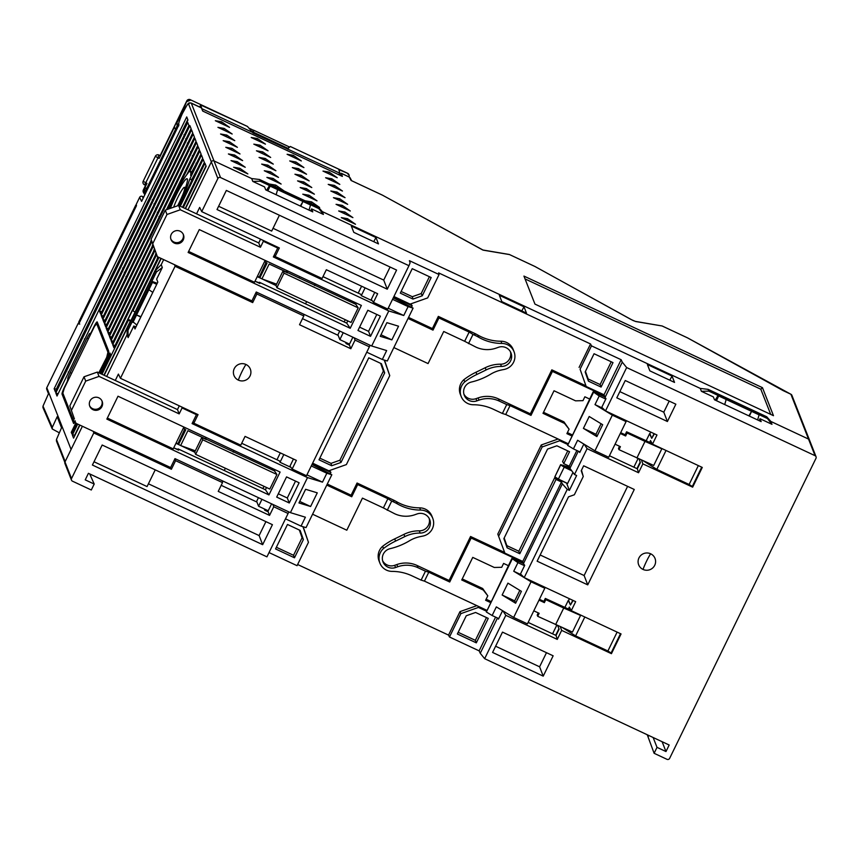 <?xml version="1.0" encoding="UTF-8"?>
<svg xmlns="http://www.w3.org/2000/svg" width="859" height="859" viewBox="0 0 859 859"><rect width="100%" height="100%" fill="white"/><g stroke="black" fill="none" stroke-linecap="round" stroke-linejoin="round"><path stroke-width="1.29" d="M260.578 239.178L258.752 242.936L196.55 213.837L199.675 207.416L201.715 211.636L279.336 247.95L275.138 256.54L274.182 255.252M201.715 211.636L217.875 178.5L211.346 161.879L187.96 209.821L211.346 161.879A1.997 1.965 -21.5 0 1 214.009 160.934A1.997 1.965 158.5 0 0 211.346 161.879L188.636 104.132A11.328 1.482 -64.9 0 0 182.967 112.357A11.328 1.482 -64.9 0 0 178.79 124.34L178.758 125.189M341.324 173.271L349.28 177.094L341.431 173.432L342.365 176.396L202.692 111.058L201.446 107.933L191.299 103.198L214.009 160.934L251.687 178.565L252.804 181.41L264.583 186.918L265.732 189.871L312.773 211.872L311.613 208.92L323.381 214.428L322.265 211.582L700.268 388.418L701.395 391.307L713.357 396.901L714.495 399.779L761.149 421.608L760.011 418.72L771.973 424.325L770.845 421.436L808.523 439.067A1.997 1.965 -21.5 0 1 809.511 440.119A1.997 1.965 158.5 0 0 808.523 439.067L770.845 421.436L766.743 416.776L708.127 389.352L700.268 388.418L322.265 211.582L318.163 206.922L259.558 179.499L251.687 178.565L214.009 160.934L220.538 177.555A1.997 1.965 158.5 0 0 217.875 178.5M220.538 177.555L408.948 265.699L387.796 309.068L373.45 302.357L377.659 293.724L326.345 269.726L322.071 278.499L275.138 256.54M217.016 209.542L387.269 289.193L396.59 270.07L226.347 190.43L217.016 209.542M128.131 337.619L127.014 334.785L127.357 328.546L155.758 270.317L161.213 264.669L163.661 259.633L161.213 264.669L162.319 267.503L156.424 272.013L128.023 330.243L128.131 337.619L133.8 325.99L134.97 328.965L157.82 282.106L156.649 279.132L162.319 267.503M127.014 334.785L106.688 376.457L127.014 334.785M178.962 124.78L141.606 201.382L139.652 197.355L136.291 204.249L136.463 205.72L78.792 323.961L78.169 323.424L46.805 387.688L71.082 449.45L82.389 426.268L64.994 461.938L71.533 478.56L93.781 432.947L93.277 431.358M174.57 264.733L175.064 266.279L120.432 378.304L118.392 374.084L115.278 380.473L177.48 409.571L179.295 405.845M71.533 478.56A1.997 1.965 158.5 0 0 71.469 480.127L64.93 463.506A1.997 1.965 -21.5 0 1 64.994 461.938M648.749 735.454L648.051 736.893L654.118 753.3L657.017 747.351L665.983 751.55L662.096 741.704M653.13 737.505L657.017 747.351M665.983 751.55L669.172 745.011L484.659 658.692L505.811 615.323L557.266 639.397L561.657 630.388L611.436 653.678L621.057 633.953L571.278 610.663L575.67 601.654L524.215 577.581L567.251 489.351L569.388 490.36L576.636 475.499L574.488 474.501L587.094 448.666L638.548 472.74L642.876 463.871L692.655 487.16L702.275 467.436L652.496 444.146L656.963 434.987L605.509 410.913L626.651 367.555L815.062 455.689L790.903 394.26L687.522 337.855L662.085 325.969L635.853 321.556L632.879 320.439L534.921 266.483M654.118 753.3L666.971 759.313A1.997 1.965 158.5 0 0 669.633 758.368L815.986 458.309A1.997 1.965 158.5 0 0 815.062 455.689M650.639 553.787A8.762 8.622 -21.5 0 1 645.195 570.118A8.762 8.622 -21.5 0 1 638.956 557.931A8.762 8.622 -21.5 0 1 650.639 553.787A13.25 1.729 115.1 0 0 646.612 561.056A13.25 1.729 115.1 0 0 643.015 569.431M553.142 655.804L502.494 632.117L492.583 652.443L543.221 676.14L553.142 655.804M583.261 476.509L581.232 470.753L583.658 465.793L634.264 489.469L587.739 584.861L537.133 561.185L568.508 496.846L574.349 494.773L583.261 476.509L581.5 470.227M675.85 404.202L625.245 380.526L616.805 397.835L667.411 421.511L675.85 404.202M605.069 397.416L604.038 394.775L586.182 386.486L580.083 369.22L591.486 345.855L621.143 359.728L622.27 362.144L605.069 397.416L605.982 398.673L601.783 407.295L605.509 410.913M622.27 362.144L626.651 367.555M621.143 359.728L604.038 394.775M601.075 387.065L613.004 362.605L594.063 353.736L585.162 371.968L588.404 381.138L601.075 387.065L600.119 384.564L611.232 361.779M580.083 369.22L586.182 386.486M650.929 432.174L649.554 433.806L651.745 438.326L654.043 433.623M650.982 436.415L650.027 434.031M654.418 433.795L651.745 438.326M649.629 442.417L650.531 440.549L652.496 444.146M642.876 463.871L641.437 460.037M609.428 455.742L637.346 468.81L638.548 472.74M637.346 468.81L640.385 462.572L639.45 460.07L640.385 462.572M639.042 458.985L639.45 460.07M646.118 440.871L649.554 433.806M584.27 444.318L587.094 448.666M567.756 450.9L562.591 461.487L563.729 463.635L569.206 466.19L569.925 468.338L574.488 474.501M569.925 468.338L578.3 451.168M578.805 451.404L579.761 452.446L583.852 444.06M566.532 482.973L569.388 490.36M566.489 483.059L554.753 477.572L556.02 479.451L561.496 482.006L522.755 561.442L523.453 563.622L562.355 483.853L567.251 489.351M562.355 483.853L561.496 482.006M523.453 563.622L524.699 565.34L520.49 573.952L524.215 577.581M504.888 553.142L497.801 534.094L504.888 553.142L522.755 561.442M569.646 598.83L568.271 600.473L570.462 604.994L572.749 600.291M569.689 603.082L568.733 600.688M573.125 600.462L570.462 604.994M568.357 609.052L569.313 607.066L571.278 610.663M561.657 630.388L560.283 626.726M528.135 622.41L556.052 635.467L557.266 639.397M556.052 635.467L559.091 629.228L558.157 626.726L559.091 629.228M557.738 625.61L558.157 626.726M564.835 607.496L568.271 600.473M584.818 616.998L575.605 635.885L562.903 627.886M538.26 612.907L537.208 615.065L537.691 616.29L572.448 632.084L580.555 615.452L577.377 613.519M617.116 632.106L607.904 650.993L575.605 635.885M620.509 633.695L611.093 653.001L607.904 650.993M611.436 653.678L611.093 653.001M502.944 610.921L505.811 615.323M484.659 658.692L480.267 653.291L497.468 618.018L498.467 619.114L502.579 610.695M480.267 653.291L479.139 650.864L495.589 617.127M297.643 564.513L448.538 635.102L449.482 636.991L479.139 650.864M269.028 552.573L297.064 565.684L308.456 542.319L302.948 526.696M89.723 473.932L94.2 484.046L85.224 479.859L88.413 473.32L266.945 556.847L288.098 513.478L273.753 506.767L269.543 515.389L267.976 511.277L264.497 509.011M94.2 484.046L91.301 489.995L72.457 481.18A1.997 1.965 158.5 0 1 71.469 480.127M93.781 432.947L171.392 469.261L175.59 460.66L222.513 482.618L218.24 491.391L269.543 515.389M92.407 465.041L262.661 544.681L272.421 524.677L102.167 445.026L92.407 465.041M374.749 292.361L371.281 299.458L373.45 302.357M408.948 265.699L410.097 262.886L409.41 260.674L439.067 274.547L438.616 272.894L590.541 343.965L591.486 345.855M672.039 376.07L647.364 364.517L649.866 370.863L674.54 382.416L672.039 376.07L669.795 380.193M501.828 301.616L526.503 313.159L524.011 306.813L499.337 295.271L501.828 301.616M375.984 237.556L351.299 226.014L353.801 232.359L378.475 243.902L375.984 237.556L373.729 241.69M259.558 179.499L260.223 181.206L252.804 181.41M318.163 206.922L318.839 208.63L310.378 204.667M269.501 185.544L260.223 181.206M323.381 214.428L318.839 208.63M310.561 210.842L311.613 208.92M708.127 389.352L708.825 391.135L701.395 391.307M708.825 391.135L718.049 395.441M758.98 414.596L767.441 418.548L771.973 424.325M760.011 418.72L759.077 420.642M766.743 416.776L767.441 418.548M133.8 325.99L135.98 326.892M127.357 328.546L128.023 330.243M155.758 270.317L156.424 272.013M579.084 367.427L590.541 343.965M120.432 378.304L198.042 414.618L193.855 423.208L240.788 445.166L245.062 436.393L296.366 460.392L292.157 469.014L306.502 475.736L369.381 346.811L355.035 340.1L350.826 348.733L349.259 344.62L345.812 342.397M175.064 266.279L252.686 302.593L256.873 293.993L303.807 315.951L299.523 324.723L350.826 348.733M245.953 364.463A8.762 8.622 -21.5 0 1 240.509 380.795A8.762 8.622 -21.5 0 1 234.271 368.608A8.762 8.622 -21.5 0 1 245.953 364.463A13.25 1.729 115.1 0 0 241.927 371.732A13.25 1.729 115.1 0 0 238.33 380.108M192.888 421.919L193.855 423.208M268.942 494.924L280.098 472.053L118.005 396.224L106.849 419.095L268.942 494.924L265.463 489.77L224.274 470.507L225.369 468.262M233.218 452.156L234.024 450.503M173.926 447.947L177.856 449.45L178.124 448.913L224.274 470.507M171.392 469.261L170.619 467.532M275.116 469.723L274.526 470.936L188.207 430.831M183.3 428.222L184.975 429.317M175.966 443.287L177.749 444.135L184.825 428.931M194.81 452.242L177.749 444.135M180.97 445.671L195.304 450.825M177.523 443.899L176.299 442.589M175.59 460.66L174.882 458.835M222.331 480.782L222.513 482.618M256.927 502.043L221.192 485.324M267.793 511.653L264.797 510.257L264.261 508.904M287.475 524.462L275.546 548.933L294.487 557.792L303.388 539.559L300.145 530.4L287.475 524.462M303.195 526.771L308.456 542.319M288.785 511.878L288.098 513.478M272.851 504.416L273.753 506.767M267.976 511.277L271.605 503.836M294.487 557.792L293.531 555.29L302.089 537.766L303.388 539.559M302.089 537.766L299.351 530.024M293.531 555.29L276.362 547.258M252.686 302.593L251.912 300.897L157.412 256.701L151.087 239.274L157.412 256.701M306.642 301.627L305.546 303.871L259.397 282.278L259.15 282.783L255.198 281.312M315.296 283.867L314.491 285.521M356.388 303.087L355.798 304.301L269.501 264.164M264.593 261.565L266.258 262.65M257.249 276.619L259.031 277.468L266.107 262.263M276.061 285.564L259.031 277.468M256.873 293.993L256.175 292.167M303.614 314.158L303.807 315.951M338.178 335.364L302.486 318.657M349.076 344.985L346.091 343.589L345.565 342.29M384.252 360.071L389.75 375.651L346.381 464.579L328.836 470.786L312.633 463.173M331.681 465.739L341.002 462.443L384.671 372.903L381.439 363.733L368.769 357.806L319.011 459.812L331.681 465.739L331.026 463.366L339.906 460.22L383.372 371.099L380.644 363.357M293.456 459.028L289.998 466.126L292.157 469.014M370.057 345.243L369.381 346.811M354.155 337.802L355.035 340.1M349.259 344.62L352.877 337.2M389.75 375.651L384.499 360.146M319.827 458.137L331.026 463.366M341.002 462.443L339.906 460.22M384.671 372.903L383.372 371.099M439.067 274.547L427.664 297.912L410.13 304.118L393.916 296.505M431.175 277.543L412.234 268.674L400.305 293.144L412.975 299.072L422.284 295.775L431.175 277.543M401.121 291.469L412.309 296.699L421.189 293.563L422.284 295.775M421.189 293.563L429.403 276.716M412.309 296.699L412.975 299.072M638.065 458.556L633.856 467.178M640.009 462.389L636.959 468.627M569.206 466.19L576.861 450.492M498.8 535.876L542.169 446.959L559.714 440.753L567.509 444.414M563.729 463.635L569.538 451.727L556.868 445.8L547.548 449.096L503.879 538.636L507.111 547.806L519.781 553.733L556.02 479.451M542.169 446.959L541.267 444.973L497.801 534.094M559.327 439.572L559.714 440.753M541.267 444.973L558.114 439.003M554.753 477.572L518.825 551.231L519.781 553.733M518.825 551.231L506.864 545.637L507.111 547.806M504.179 538.013L506.864 545.637M556.793 625.191L552.573 633.845M558.715 629.056L555.676 635.295M449.482 636.991L460.886 613.627L478.42 607.42L486.226 611.082M457.364 633.996L476.316 642.854L488.245 618.394L475.575 612.467L466.265 615.763L457.364 633.996M460.886 613.627L459.984 611.629L448.538 635.102M459.984 611.629L476.863 605.659M478.023 606.196L478.42 607.42M458.191 632.321L475.36 640.352L476.316 642.854M486.473 617.567L475.36 640.352M524.011 306.813L521.767 310.937M262.263 279.003L276.598 284.157M299.49 278.048L299.19 277.489M267.074 263.112L259.944 277.65M257.582 275.922L258.806 277.242M148.424 483.8L259.117 535.576L265.914 521.628M262.661 544.681L259.117 535.576M94.007 461.755L147.061 486.581L155.232 469.852M666.036 450.481L656.824 469.368L643.359 460.886M619.543 446.272L618.48 448.43L618.963 449.654L653.72 465.46L661.827 448.817L659.68 447.507M698.335 465.589L689.122 484.476L656.824 469.368M701.717 467.178L692.3 486.484L689.122 484.476M692.655 487.16L692.3 486.484M600.119 384.564L588.157 378.969L588.404 381.138M585.462 371.356L588.157 378.969M546.485 652.69L539.602 666.809L543.221 676.14M495.611 646.226L539.602 666.809M540.161 554.968L584.12 575.53L627.607 486.355M584.12 575.53L587.739 584.861M619.833 391.618L663.792 412.18L669.193 401.089M663.792 412.18L667.411 421.511M273.033 228.301L383.726 280.088L390.093 267.031M387.269 289.193L383.726 280.088M218.615 206.267L271.68 231.092L279.4 215.244M98.216 324.509L96.702 323.703L94.458 326.431L64.275 388.311L62.847 393.121L74.067 421.672L75.152 420.824M98.828 372.774L106.72 357.29L107.933 352.244L108.556 352.577M98.194 324.455L96.648 323.618L107.933 352.244M74.432 419.02L69.815 405.91L74.432 419.02M177.48 409.571L179.177 413.888L99.032 376.403L85.707 381.117L84.01 376.79L69.815 405.91M84.01 376.79L97.325 372.076L115.278 380.473M283.814 454.518L280.023 462.282L279.508 460.95L241.712 443.265M99.032 376.403L97.325 372.076M71.512 410.226L85.707 381.117M179.177 413.888L182.076 407.95L196.432 414.672L192.083 423.584L307.511 477.583L290.417 512.64L174.978 458.631L170.64 467.543L76.14 423.337M93.062 409.722A6.657 6.55 -21.5 0 1 91.451 399.006A6.657 6.55 -21.5 0 1 102.157 401.346A6.657 6.55 -21.5 0 1 93.062 409.722M286.552 476.895L276.695 497.093L289.258 502.977L299.104 482.769L286.552 476.895M307.511 477.583L322.49 482.146L326.839 473.234L331.821 474.748L306.029 527.63L301.047 526.116L305.385 517.204L290.417 512.64M317.272 492.841L305.621 489.286L298.964 502.955L310.604 506.509L317.272 492.841M280.023 462.282L290.943 467.382M306.931 474.866L322.49 482.146M196.035 413.673L196.432 414.672M182.076 407.95L181.678 406.962M261.952 499.326L258.58 506.252L256.658 501.366L258.452 497.683M266.462 487.483L265.463 489.77M262.897 488.578L263.992 486.334M272.045 469.819L272.657 468.574M276.952 459.758L280.313 452.876M205.945 438.648L206.31 439.561L201.822 437.467L194.725 452.027L195.637 454.347L269.812 489.05L276.92 474.501L274.526 470.936M107.354 418.065L173.228 448.881L183.88 427.041M173.733 447.85L178.597 450.137L178.124 448.913M201.822 437.467L202.735 439.797L195.637 454.347M202.735 439.797L276.92 474.501M301.047 526.116L285.489 518.836M268.223 510.761L258.58 506.252M331.821 474.748L312 464.472M312.354 463.742L330.908 472.429L329.566 470.528M326.839 473.234L311.28 465.954M326.785 485.088L351.728 496.76L357.666 484.583L387.871 498.714L383.382 507.916L362.444 498.123L346.8 530.207L312.579 514.208M330.908 472.429L330.382 473.502M429.178 518.471A9.986 9.825 -21.5 0 1 419.299 530.841L420.169 533.063A9.986 9.825 -21.5 0 0 424.733 514.294A9.986 9.825 -21.5 0 0 417.13 513.929L414.983 514.691A26.64 26.21 158.5 0 1 394.668 513.746L383.382 507.916M420.169 533.063A33.297 32.76 158.5 0 0 404.804 536.596A666.036 655.31 -21.5 0 1 395.58 541.095A66.605 65.531 158.5 0 0 383.511 548.504A13.325 13.11 158.5 0 0 392.144 571.396A46.622 45.871 -21.5 0 1 411.837 575.777L421.114 580.115L425.463 571.203L428.791 572.212L424.443 581.124L421.114 580.115M387.237 510.267L391.725 501.055L393.937 502.086L393.068 499.874A46.622 45.871 -21.5 0 1 396.525 501.677L397.395 503.889A46.622 45.871 158.5 0 0 393.937 502.086M523.034 562.301L471.161 538.045L449.719 582.005L449.107 580.459L417.152 565.512L418.022 567.724A26.64 26.21 158.5 0 0 397.717 566.768L395.559 567.531A9.986 9.825 -21.5 0 1 383.007 561.915A9.986 9.825 -21.5 0 1 390.093 548.676A66.605 65.531 158.5 0 0 409.432 540.805A33.297 32.76 -21.5 0 1 419.074 536.875A66.605 65.531 -21.5 0 1 422.639 536.134A13.325 13.11 158.5 0 0 420.556 510.074A46.622 45.871 -21.5 0 1 400.863 505.693A46.622 45.871 -21.5 0 1 397.395 503.889M418.022 567.724L425.463 571.203M419.299 530.841A33.297 32.76 158.5 0 0 403.934 534.373A666.036 655.31 -21.5 0 1 394.711 538.872A66.605 65.531 -21.5 0 0 382.642 546.292L383.511 548.504M424.443 581.124L486.645 610.223M524.516 565.716L517.934 562.634L513.725 571.246L531.055 581.79L513.661 617.449L496.341 606.894L492.143 615.516L486.366 611.995L511.889 558.447L523.421 563.536M492.143 615.516L498.725 618.587M504.405 552.326L470.56 536.488L471.161 538.045M511.889 558.447L517.934 562.634M449.107 580.459L470.56 536.488M512.157 559.112L486.366 611.995M507.927 583.132L502.139 595.019L515.615 603.222L521.402 591.336L507.927 583.132M521.392 574.832L513.725 571.246M513.661 617.449L527.426 623.881L544.81 588.232L544.316 586.987M382.642 546.292A13.325 13.11 158.5 0 0 379.044 560.916L379.914 563.128M508.378 565.662L503.589 563.429L501.71 567.294L494.279 567.466L472.751 557.394L461.734 579.965L483.263 590.036L487.805 595.813L485.625 600.269L490.403 602.503M428.791 572.212L449.719 582.005M487.805 595.813L482.661 588.49L462.239 578.934M482.661 588.49L483.263 590.036M486.13 599.238L490.908 601.472M397.717 566.768L396.837 564.556A26.64 26.21 -21.5 0 1 417.152 565.512M396.837 564.556L394.689 565.319A9.986 9.825 -21.5 0 1 382.642 560.777M432.786 518.331L431.905 516.119A13.325 13.11 158.5 0 0 419.686 507.862A46.622 45.871 -21.5 0 1 396.525 501.677M393.068 499.874L357.065 483.026L357.666 484.583M387.871 498.714L391.725 501.055M351.728 496.76L351.116 495.213L357.065 483.026M327.29 484.057L351.116 495.213M531.055 581.79L544.81 588.232M571.052 610.234L545.325 598.433L543.876 601.397L539.409 599.303M543.876 601.397L544.359 602.621L539.012 600.119M545.325 598.433L545.809 599.646L544.359 602.621M555.612 624.665L563.729 608.032L580.555 615.452M563.729 608.032L545.809 599.646M537.691 616.29L539.141 613.315L533.793 610.813M519.824 590.369L514.691 600.892L502.139 595.019M515.615 603.222L514.691 600.892M310.604 506.509L299.716 501.409M89.561 405.663A6.657 6.55 158.5 0 0 101.91 400.799M295.528 481.094L287.293 497.984L278.316 493.785M287.293 497.984L289.258 502.977M365.096 287.851L361.295 295.646L360.78 294.315L322.984 276.63M258.752 242.936L260.449 247.263L180.304 209.768L166.979 214.482L165.282 210.154L151.087 239.274M165.282 210.154L178.597 205.441L196.55 213.837M350.214 328.288L361.371 305.417L199.277 229.589L188.121 252.46L350.214 328.288L346.735 323.145L305.546 303.871M180.304 209.768L178.597 205.441M152.784 243.591L166.979 214.482M260.449 247.263L263.348 241.315L277.704 248.036L273.355 256.948L388.783 310.947L371.689 346.005L256.25 292.006L251.912 300.918M174.334 243.097A6.657 6.55 -21.5 0 1 172.723 232.37A6.657 6.55 -21.5 0 1 183.429 234.711A6.657 6.55 -21.5 0 1 174.334 243.097M367.824 310.26L357.967 330.468L370.53 336.341L380.376 316.133L367.824 310.26M388.783 310.947L403.762 315.511L408.111 306.599L413.093 308.123L387.302 361.005L382.319 359.481L386.657 350.569L371.689 346.005M398.544 326.205L386.894 322.662L380.236 336.32L391.876 339.874L398.544 326.205M361.295 295.646L372.269 300.779M388.204 308.231L403.762 315.511M277.296 246.995L277.704 248.036M263.348 241.315L262.94 240.284M343.224 332.691L339.853 339.616L337.931 334.742L339.734 331.048M347.734 320.847L346.735 323.145M344.169 321.942L345.264 319.698M353.328 303.184L353.929 301.938M358.224 293.123L361.596 286.219M287.207 271.97L287.582 272.937L283.094 270.832L275.997 285.392L276.909 287.722L351.084 322.426L358.192 307.866L355.798 304.301M188.626 251.429L254.5 282.257L265.152 260.406M255.005 281.226L259.869 283.502L259.397 282.278M286.466 271.627L286.154 272.26L286.434 271.616M283.094 270.832L284.007 273.162L276.909 287.722M284.007 273.162L358.192 307.866M382.319 359.481L366.761 352.201M349.495 344.126L339.853 339.616M413.093 308.123L393.272 297.837M393.626 297.107L412.18 305.793L410.806 303.882M408.111 306.599L392.552 299.319M408.057 318.453L433 330.124L438.938 317.948L469.143 332.079L464.655 341.291L443.727 331.488L428.072 363.582L393.851 347.573M412.18 305.793L411.654 306.878M510.45 351.836A9.986 9.825 -21.5 0 1 500.572 364.205L501.452 366.428A9.986 9.825 -21.5 0 0 506.005 347.659A9.986 9.825 -21.5 0 0 498.403 347.304L496.255 348.067A26.64 26.21 158.5 0 1 475.94 347.111L464.655 341.291M501.452 366.428A33.297 32.76 158.5 0 0 486.076 369.961A666.036 655.31 -21.5 0 1 476.852 374.46A66.605 65.531 158.5 0 0 464.783 381.868A13.325 13.11 158.5 0 0 473.416 404.761A46.622 45.871 -21.5 0 1 493.109 409.142L502.386 413.48L506.735 404.568L510.063 405.588L505.715 414.5L502.386 413.48M468.509 343.632L472.998 334.419L475.21 335.45L474.34 333.238A46.622 45.871 -21.5 0 1 477.797 335.042L478.667 337.254A46.622 45.871 158.5 0 0 475.21 335.45M604.414 395.72L552.434 371.41L530.991 415.38L530.379 413.823L498.424 398.877L499.294 401.089A26.64 26.21 158.5 0 0 478.989 400.133L476.831 400.895A9.986 9.825 -21.5 0 1 464.279 395.28A9.986 9.825 -21.5 0 1 471.366 382.04A66.605 65.531 158.5 0 0 490.704 374.17A33.297 32.76 -21.5 0 1 500.346 370.24A66.605 65.531 -21.5 0 1 503.911 369.499A13.325 13.11 158.5 0 0 501.828 343.439A46.622 45.871 -21.5 0 1 482.135 339.058A46.622 45.871 -21.5 0 1 478.667 337.254M499.294 401.089L506.735 404.568M500.572 364.205A33.297 32.76 158.5 0 0 485.206 367.738A666.036 655.31 -21.5 0 1 475.983 372.237A66.605 65.531 -21.5 0 0 463.914 379.657L464.783 381.868M505.715 414.5L567.917 443.598M605.788 399.081L599.206 395.999L594.997 404.61L612.327 415.165L594.933 450.814L577.613 440.259L573.415 448.881L567.638 445.359L593.161 391.822L604.897 396.987M573.415 448.881L579.997 451.963M585.731 385.712L551.832 369.853L552.434 371.41M593.161 391.822L599.206 395.999M530.379 413.823L551.832 369.853M593.429 392.477L567.638 445.359M589.199 416.497L583.411 428.383L596.887 436.587L602.674 424.7L589.199 416.497M602.76 408.24L594.997 404.61M594.933 450.814L608.698 457.246L626.082 421.597L625.577 420.309M463.914 379.657A13.325 13.11 158.5 0 0 460.317 394.281L461.186 396.493M589.65 399.027L584.861 396.794L582.982 400.659L575.551 400.831L554.023 390.759L543.006 413.329L564.535 423.412L569.077 429.178L566.897 433.634L571.675 435.867M510.063 405.588L530.991 415.38M569.077 429.178L563.934 421.855L543.511 412.299M563.934 421.855L564.535 423.412M567.402 432.603L572.18 434.837M478.989 400.133L478.109 397.921A26.64 26.21 -21.5 0 1 498.424 398.877M478.109 397.921L475.961 398.683A9.986 9.825 -21.5 0 1 463.914 394.141M514.058 351.707L513.188 349.484A13.325 13.11 158.5 0 0 500.958 341.227A46.622 45.871 -21.5 0 1 477.797 335.042M474.34 333.238L438.337 316.391L438.938 317.948M469.143 332.079L472.998 334.419M433 330.124L432.388 328.578L438.337 316.391M408.562 317.422L432.388 328.578M612.327 415.165L626.082 421.597M652.164 443.534L626.598 431.798L625.148 434.761L620.681 432.678M625.148 434.761L625.631 435.985L620.284 433.484M626.598 431.798L627.081 433.011L625.631 435.985M636.884 458.03L645.002 441.397L661.827 448.817M645.002 441.397L627.081 433.011M618.963 449.654L620.413 446.68L615.065 444.178M601.096 423.734L595.963 434.257L583.411 428.383M596.887 436.587L595.963 434.257M391.876 339.874L380.988 334.774M170.834 239.027A6.657 6.55 158.5 0 0 183.182 234.174M376.8 314.458L368.565 331.349L359.588 327.15M368.565 331.349L370.53 336.341M554.914 476.702L560.637 464.644L569.592 467.328M571.214 470.077L562.666 465.782L569.785 467.94M571.761 470.818L564.202 467.178L558.404 479.064L554.86 476.799L560.659 464.912L564.202 467.178M558.404 479.064L567.595 483.488L572.974 472.45M104.68 268.931L78.717 322.104L79.157 323.209L136.248 206.16L135.808 205.054L104.658 268.921M136.42 205.333L135.808 205.054M202.864 111.112L201.854 108.674L252.589 132.404L252.578 131.33C253.759 129.688 254.006 129.956 253.319 132.136L252.922 132.962L339.917 173.26L338.586 174.613M289.032 146.782L253.641 130.214L252.578 131.33M252.589 132.404L252.922 132.962M339.917 173.26L338.8 169.61L347.616 173.325L290.278 146.492L288.463 148.124C289.29 146.309 289.193 146.417 288.152 148.435L253.319 132.136M287.754 149.262L288.152 148.435C289.193 146.417 289.29 146.309 288.463 148.124M247.456 126.466L252.256 132.007M201.854 108.674L200.63 104.97L199.739 107.031M247.65 126.552L200.63 104.97M143.389 189.903L145.182 193.05L174.828 132.265L177.287 125.21L178.479 125.736M145.182 193.05L144.935 194.51M184.771 108.846L183.955 108.47L186.757 100.986L159.13 158.421L157.938 157.863L145.762 182.817L146.964 183.375L144.355 188.722L145.354 191.278L175.494 129.484L174.495 126.939L159.13 158.421M146.964 183.375L145.654 185.351L144.43 184.749M183.955 108.47L176.621 123.503L177.287 125.21M190.451 100.181L186.951 101.587M176.621 123.503L178.543 124.372M247.564 126.488L190.311 99.73A2.663 2.62 162.4 0 0 186.757 100.986L160.128 155.651M175.44 129.602L174.495 126.939M144.355 188.722L147.072 187.767M339.949 173.239L339.155 174.882M349.194 176.954L349.151 175.386L347.755 173.776M79.758 324.09L78.169 323.424L46.805 387.72A1.997 1.965 158.5 0 0 46.74 389.299L48.491 393.733M187.928 120.002L186.725 116.921L54.149 388.74L55.363 391.811L187.928 120.002M77.729 424.078L72.371 435.062L73.573 438.133L79.93 425.108M104.218 375.297L161.202 258.473M185.49 208.662L206.149 166.324L204.936 163.253L183.289 207.631M159.001 257.442L132.962 310.818L132.64 310.013L128.088 319.355L128.399 320.171L102.017 374.266M182.473 207.255L204.345 162.405L203.143 159.323L180.272 206.224M156.617 254.704L112.722 344.706L113.936 347.777L158.185 257.066M178.876 205.569A30.484 3.984 -64.9 0 0 179.413 204.474A30.484 3.984 -64.9 0 0 189.581 179.52L191.933 179.263A31.633 4.134 115.1 0 1 191.106 181.947M155.007 250.398L111.069 340.497L112.282 343.568L156.177 253.566M179.456 205.838L202.692 158.196L201.489 155.114L189.581 179.52M153.45 245.985L109.415 336.288L110.618 339.359L154.588 249.217M168.965 208.855A30.484 3.984 -64.9 0 1 175.429 194.327A30.484 3.984 -64.9 0 1 187.885 173.346L199.385 149.767L198.171 146.696L167.623 209.328M151.893 241.572L107.762 332.068L108.964 335.15L153.031 244.794M166.41 209.757L197.731 145.558L196.518 142.476L106.097 327.859L107.311 330.93L151.474 240.38M196.067 141.348L194.864 138.267L104.444 323.65L105.657 326.721L196.067 141.348M194.413 137.129L193.211 134.058L102.79 319.441L104.003 322.512L194.413 137.129M192.76 132.92L191.546 129.849L101.137 315.221L102.339 318.302L192.76 132.92M191.106 128.71L189.893 125.639L99.483 311.012L100.686 314.093L191.106 128.71M101.201 373.89L110.596 354.627L109.952 352.995L100.031 373.343M75.914 422.778L71.276 432.292L71.92 433.924L76.913 423.702M67.807 381.074L67.764 378.368A7.559 0.988 115.1 0 1 67.968 377.756A7.559 0.988 115.1 0 1 70.148 372.613L86.984 338.102L89.454 333.7L90.925 332.959L93.975 326.688A6.496 0.848 115.1 0 1 96.101 322.92A6.496 0.848 115.1 0 1 97.164 321.91A6.496 0.848 115.1 0 1 97.228 321.985L108.728 351.245A6.496 0.848 115.1 0 1 108.202 353.715A6.496 0.848 115.1 0 1 106.333 358.117L99.118 372.913M75.356 421.372A6.485 0.848 115.1 0 1 74.679 422.456A6.485 0.848 115.1 0 1 74.282 422.972A6.485 0.848 115.1 0 1 73.627 423.476A6.485 0.848 115.1 0 1 73.552 423.38L62.041 394.12A6.496 0.848 115.1 0 1 62.567 391.661A6.496 0.848 115.1 0 1 64.446 387.237L67.496 380.988M57.016 396.031L188.937 125.532L187.734 122.461L55.803 392.96L57.016 396.031M170.35 208.361A22.806 2.985 115.1 0 1 175.923 195.605A22.806 2.985 115.1 0 1 187.112 178.758A22.806 2.985 115.1 0 1 178.908 203.196A22.806 2.985 115.1 0 1 177.62 205.795M190.022 171.746A30.484 3.984 -64.9 0 1 190.601 172.036A30.484 3.984 -64.9 0 1 190.601 175.376L201.038 153.976L199.825 150.905L189.603 171.875A30.484 3.984 -64.9 0 1 190.022 171.746L192.298 171.532A31.633 4.134 115.1 0 1 192.47 171.542M143.7 197.044L142.315 196.41A1.997 1.965 154.2 0 0 139.652 197.355L139.684 197.302M142.293 196.389A1.997 1.997 0 0 0 139.652 197.323L136.345 204.152M322.984 171.081L329.201 172.122L337.211 177.727L322.984 171.081M287.099 154.287L293.316 155.329L301.326 160.944L287.099 154.287M251.215 137.494L257.432 138.546L265.442 144.151L251.215 137.494M215.33 120.711L221.536 121.753L229.546 127.368L215.33 120.711M762.459 387.667L523.936 276.083L534.953 304.097L773.476 415.681L762.459 387.667L760.816 389.213L525.053 278.917M347.498 218.669L355.508 224.274L341.291 217.628L347.498 218.669L346.896 220.248M344.888 212.023L352.899 217.628L338.671 210.97L344.888 212.023L344.287 213.601M311.613 201.876L319.623 207.491L305.396 200.834L311.613 201.876L311.012 203.465M309.004 195.229L317.014 200.845L302.787 194.188L309.004 195.229L308.392 196.808M237.224 161.653L245.234 167.269L231.017 160.612L237.224 161.653L236.622 163.231M239.844 168.3L247.854 173.915L233.627 167.258L239.844 168.3L239.242 169.889M273.119 178.447L281.129 184.051L266.902 177.394L273.119 178.447L272.507 180.025M275.728 185.093L283.738 190.698L269.511 184.051L275.728 185.093L275.127 186.671M228.397 153.954L234.614 155.007L242.625 160.612L228.397 153.954M264.282 170.748L270.499 171.789L278.509 177.405L264.282 170.748M300.167 187.541L306.384 188.583L314.394 194.188L300.167 187.541M336.062 204.324L342.269 205.365L350.279 210.981L336.062 204.324M265.27 158.496L273.28 164.101L259.053 157.444L265.27 158.496L264.669 160.075M229.385 141.703L237.395 147.318L223.168 140.661L229.385 141.703L228.784 143.281M301.155 175.279L309.165 180.895L294.938 174.237L301.155 175.279L300.553 176.857M337.039 192.072L345.05 197.677L330.833 191.02L337.039 192.072L336.438 193.651M339.659 198.719L347.67 204.335L333.442 197.677L339.659 198.719L339.058 200.297M303.775 181.936L311.785 187.541L297.558 180.884L303.775 181.936L303.163 183.515M231.994 148.349L240.005 153.965L225.788 147.308L231.994 148.349L231.393 149.938M267.89 165.143L275.9 170.748L261.673 164.101L267.89 165.143L267.278 166.721M334.43 185.415L342.44 191.031L328.213 184.374L334.43 185.415L333.829 187.004M331.81 178.769L339.82 184.384L325.604 177.727L331.81 178.769L331.209 180.347M298.545 168.632L306.556 174.237L292.328 167.591L298.545 168.632L297.933 170.211M295.925 161.986L303.936 167.591L289.708 160.934L295.925 161.986L295.324 163.564M226.765 135.056L234.775 140.661L220.559 134.015L226.765 135.056L226.164 136.635M260.041 145.192L268.051 150.808L253.824 144.151L260.041 145.192L259.439 146.771M262.661 151.839L270.671 157.455L256.444 150.797L262.661 151.839L262.049 153.428M224.156 128.41L232.166 134.015L217.939 127.357L224.156 128.41L223.555 129.988M382.298 195.09L351.449 180.648M341.431 173.432L339.509 175.043M342.301 176.363L202.681 111.036M715.214 400.122L718.307 395.022L718.682 395.956L716.46 400.702M718.307 395.022L758.712 413.92L759.088 414.865L718.682 395.956M726.188 399.467L724.717 404.568M748.908 415.885L751.571 411.321M749.359 416.089L751.582 411.354M757.617 419.954L759.088 414.865M52.27 427.428L52.259 428.985L42.95 407.596L43.004 406.124L52.27 427.428L57.188 416.712L61.537 427.771L56.479 439.486L65.166 461.584M48.834 392.95L43.004 406.124M56.447 441.021L56.479 439.486M59.357 432.829L52.259 428.985M648.073 736.85L647.192 734.724M157.251 283.277L152.107 281.419L132.576 321.449L136.871 325.067M152.107 281.419L152.472 282.353L132.952 322.383M148.886 289.708L152.805 292.393M140.962 316.681L136.517 314.995M136.538 315.038L140.79 317.035M156.725 284.361L152.472 282.353M631.054 319.516A1.997 0.752 -61.1 0 1 631.15 319.548L635.316 321.373L662.085 325.969M687.544 337.888L661.935 325.883M534.856 266.451L509.312 254.479L482.704 249.969A1.997 1.836 99.5 0 1 483.241 250.162L382.244 195.047L351.277 180.551M199.148 173.056L194.22 183.182M115.009 345.576L112.722 344.706M136.119 302.293L125.822 323.403M157.788 256.884L156.982 259.525M266.623 190.279L269.737 185.157L270.102 186.102L267.868 190.87M269.737 185.157L310.131 204.055L310.507 205L270.102 186.102M300.768 206.257L302.991 201.468L300.317 206.042M277.607 189.614L276.136 194.735M309.025 210.122L310.507 205M328.6 173.701L329.201 172.122M292.704 156.907L293.316 155.329M256.82 140.124L257.432 138.546M220.935 123.331L221.536 121.753M760.816 389.213L770.716 414.392M234.013 156.585L234.614 155.007M269.898 173.368L270.499 171.789M305.783 190.161L306.384 188.583M341.667 206.955L342.269 205.365M124.716 272.421L114.236 293.918M156.016 208.254L145.386 230.051M101.137 315.221L103.424 316.091M182.623 153.697L187.756 143.185M155.619 208.093L155.833 208.64M124.319 272.271L124.534 272.808M187.348 143.034L187.563 143.582M123.062 268.212L112.583 289.708M154.362 204.034L143.732 225.831M99.483 311.012L101.77 311.881M180.97 149.487L186.092 138.975M153.954 203.884L154.169 204.431M122.665 268.051L122.869 268.599M185.694 138.825L185.909 139.373M121.216 264.389L110.918 285.499M152.709 199.825L142.079 221.622M73.971 361.252L84.751 339.155M63.545 382.642L68.666 372.13M55.803 392.96L58.09 393.819M179.316 145.268L184.438 134.766M152.301 199.675L152.515 200.211M68.258 371.979L68.473 372.527M84.343 339.004L84.558 339.552M184.03 134.616L184.245 135.153M129.494 285.446L119.197 306.556M151.27 239.811L150.357 242.678M106.097 327.859L108.384 328.729M187.595 166.335L192.717 155.823M192.309 155.672L192.523 156.209M127.841 281.237L117.543 302.347M106.731 324.509L104.444 323.65M159.334 216.672L148.704 238.469M185.941 162.115L191.063 151.613M158.926 216.522L159.14 217.059M190.655 151.463L190.87 152M152.827 244.224L152.011 246.898M186.714 174.764L194.188 160.429M130.944 289.107L120.861 310.765M107.762 332.068L110.049 332.938M154.384 248.638L153.664 251.107M111.702 337.147L109.415 336.288M132.812 293.864L122.515 314.974M134.466 298.084L124.168 319.194M155.962 253.029L155.318 255.316M111.069 340.497L113.356 341.356M191.933 179.263L197.495 168.847M128.399 320.171L130.321 321.116L103.95 375.168M130.933 320.536L128.088 319.355M160.923 258.355L134.938 312.322M134.788 311.946L132.962 310.818M205.999 165.948L185.222 208.544M79.651 424.98L74.744 435.062L72.371 435.062M157.68 212.463L147.039 234.26M115.89 298.127L126.38 276.63M102.79 319.441L105.077 320.3M184.288 157.906L189.41 147.404M157.272 212.302L157.487 212.849M189.001 147.243L189.216 147.791M125.972 276.48L126.187 277.027M183.504 192.942A13.937 1.825 -64.9 0 0 184.502 187.326A13.937 1.825 -64.9 0 0 177.706 197.645A13.937 1.825 -64.9 0 0 173.658 207.191M196.443 163.393L191.987 171.564M196.056 163.21L196.271 163.758M54.149 388.74L56.673 389.116M56.522 388.74L187.777 119.616M71.276 432.292L72.714 432.292M178.651 444.318L185.759 429.758M187.885 430.703L180.787 445.263M269.168 264.046L262.07 278.595M205.172 438.294L204.882 438.895L205.151 438.283M394.711 538.872L395.58 541.095M395.559 567.531L394.689 565.319M420.556 510.074L419.686 507.862M404.804 536.596L403.934 534.373M475.983 372.237L476.852 374.46M476.831 400.895L475.961 398.683M501.828 343.439L500.958 341.227M486.076 369.961L485.206 367.738M569.7 469.336L570.075 468.552M289.633 147.19L289.021 146.9L289.644 147.179M249.013 128.174L253.416 130.235L249.035 128.195M143.453 192.47A2.663 2.663 0 0 1 143.346 189.936L145.6 185.319L143.356 189.979A2.663 2.631 149.2 0 0 143.453 192.47L144.817 194.746M160.107 155.576L158.894 155.007L157.938 157.863L155.372 156.252L143.195 181.206L145.762 182.817L144.462 184.792A2.663 2.663 0 0 1 143.195 181.206M349.151 175.386L348.99 174.882A2.663 2.62 162.4 0 0 347.616 173.325L347.53 173.282M816.05 456.741L791.891 395.312A1.997 1.965 158.5 0 0 790.903 394.26L783.279 390.673M509.462 254.565L483.241 250.162M783.247 390.673L687.479 337.855M351.084 180.476L349.28 177.094A1.997 1.954 -28.1 0 1 350.171 177.942L351.664 180.734M143.689 197.055L142.315 196.41L143.152 198.15M178.726 125.908C178.64 125.844 177.222 125.135 182.366 113.571C188.69 102.189 187.906 102.65 191.149 103.016A13.325 1.739 115.1 0 1 191.299 103.198A1.997 1.965 158.5 0 0 188.636 104.132M178.79 124.34A1.997 1.965 158.5 0 0 178.608 125.468M509.312 254.479L534.899 266.451L631.15 319.548A1.997 0.752 -61.1 0 1 631.225 319.602M635.316 321.373A1.997 1.836 99.5 0 1 635.853 321.556M62.041 394.12L63.437 394.635M67.356 380.623L67.947 380.784M71.587 373.321L70.148 372.613M86.984 338.102L88.423 338.811M74.175 421.769L74.926 422.07M190.279 99.687A2.663 2.663 0 0 0 186.757 100.933M158.894 155.007A2.663 2.663 0 0 0 155.372 156.252M348.99 174.882A2.663 2.663 0 0 0 347.584 173.282L290.299 146.481M349.087 176.9L350.171 177.942M56.447 441.011L64.844 462.367M46.805 387.688A1.997 1.997 0 0 0 46.74 389.299M201.285 107.751L191.149 103.016M178.844 124.984L141.714 201.113M791.891 395.312A1.997 1.997 0 0 0 790.881 394.238M482.704 249.969L382.276 195.057M184.502 187.326L185.49 187.692"/></g></svg>
